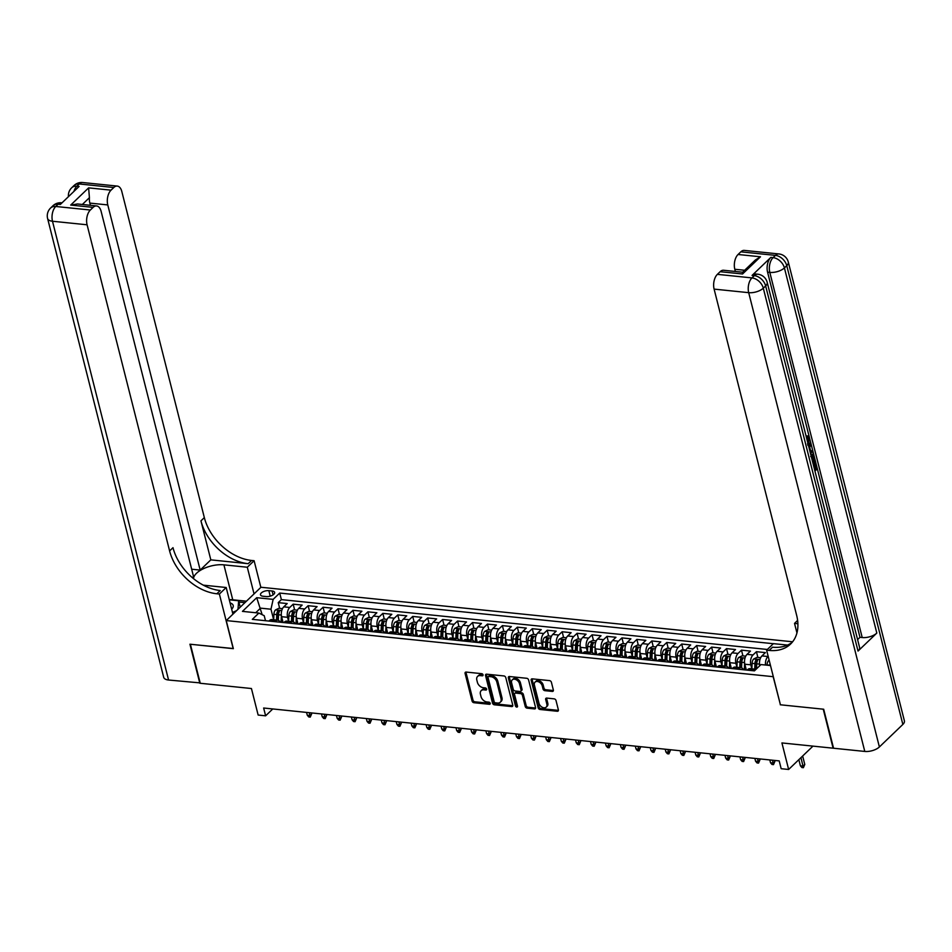 <?xml version="1.0" encoding="UTF-8"?>
<svg xmlns="http://www.w3.org/2000/svg" width="952" height="952" viewBox="0 0 952 952"><rect width="100%" height="100%" fill="white"/><g stroke="black" fill="none" stroke-linecap="round" stroke-linejoin="round"><path stroke-width="1.43" d="M483.045 674.849A1.238 0.869 -133.8 0 0 481.748 673.671L466.171 672.064A1.773 1.238 -133.8 0 0 465.088 673.457L472.061 701.017A1.773 1.238 -133.8 0 0 473.917 702.707L489.507 704.302A1.238 0.869 -133.8 0 0 488.959 702.159L486.948 701.957A5.676 3.951 -133.8 0 1 481.01 696.567L480.427 694.27A5.676 3.951 -133.8 0 1 481.188 690.652A5.676 3.951 -133.8 0 1 483.878 689.855L485.901 690.057A1.238 0.869 -133.8 0 0 485.353 687.915L483.342 687.713A5.676 3.951 -133.8 0 1 477.404 682.322L476.821 680.026A5.676 3.951 -133.8 0 1 477.583 676.408A5.676 3.951 -133.8 0 1 480.272 675.611L482.295 675.813A1.238 0.869 -133.8 0 0 483.045 674.849M552.291 691.426A1.773 1.238 -133.8 0 0 553.362 690.045L551.41 682.31A1.773 1.238 -133.8 0 0 549.554 680.62L532.239 678.847A1.773 1.238 -133.8 0 0 531.168 680.228L538.142 707.8A1.773 1.238 -133.8 0 0 539.998 709.478L557.301 711.263A1.773 1.238 -133.8 0 0 558.384 709.883L556.016 700.529A1.773 1.238 -133.8 0 0 554.171 698.851L546.757 698.09A1.773 1.238 -133.8 0 0 545.674 699.47L546.853 704.111A4.748 3.296 -133.8 0 1 546.21 707.134A4.748 3.296 -133.8 0 1 542.188 707.229A4.748 3.296 -133.8 0 1 538.999 703.302L534.417 685.154A4.748 3.296 -133.8 0 1 535.048 682.132A4.748 3.296 -133.8 0 1 539.082 682.025A4.748 3.296 -133.8 0 1 542.259 685.952L543.021 688.986A1.773 1.238 -133.8 0 0 544.877 690.664L552.291 691.426L553.219 690.521A1.773 1.238 -133.8 0 0 553.409 690.533M780.39 704.658L773.167 676.682L226.243 620.573L233.347 648.669L190.388 644.254L200.253 683.274L251.435 688.522L258.147 715.047L265.62 715.821L263.644 708.014L779.2 760.898L781.164 768.704L788.637 769.466L812.96 746.13M780.271 704.777L823.242 709.181L833.107 748.189L781.925 742.941L788.637 769.466M505.786 677.622A1.773 1.238 -133.8 0 0 503.941 675.944L486.627 674.171A1.773 1.238 -133.8 0 0 485.544 675.551L492.529 703.123A1.773 1.238 -133.8 0 0 494.374 704.801L511.688 706.574A1.773 1.238 -133.8 0 0 512.771 705.194L505.786 677.622M509.439 676.515L526.742 678.288A1.773 1.238 -133.8 0 1 528.598 679.966L535.571 707.538A1.773 1.238 -133.8 0 1 534.5 708.919L527.087 708.157A1.773 1.238 -133.8 0 1 525.23 706.479L522.41 695.293A1.773 1.238 -133.8 0 0 520.554 693.615L515.639 693.104A1.773 1.238 -133.8 0 0 514.556 694.496L517.507 706.134A1.238 0.869 -133.8 0 1 515.448 705.92L508.356 677.895A1.773 1.238 -133.8 0 1 509.439 676.515M765.527 665.032A7.235 4.022 -84.1 0 1 767.943 656.511L761.957 655.904L765.384 652.608L756.423 651.692L757.875 657.427M751.83 668.828L750.819 664.829A7.235 4.022 -84.1 0 1 752.996 654.976L747.022 654.369L750.45 651.085L741.477 650.157L742.929 655.892M745.725 656.178L742.12 655.809L738.74 657.451A4.796 2.666 95.9 0 0 737.145 661.818L736.931 667.293L735.884 663.294A7.235 4.022 -84.1 0 1 738.05 653.441L732.076 652.834L735.503 649.55L726.531 648.621L727.982 654.357M730.779 654.643L727.173 654.274L723.806 655.928A4.796 2.666 95.9 0 0 722.199 660.283L721.997 665.757L720.938 661.759A7.235 4.022 -84.1 0 1 723.103 651.918L717.13 651.299L720.557 648.014L711.596 647.098L713.036 652.822M707.003 664.222L705.991 660.224A7.235 4.022 -84.1 0 1 708.169 650.383L702.183 649.764L705.611 646.479L696.65 645.563L698.102 651.287M692.056 662.687L691.045 658.689A7.235 4.022 -84.1 0 1 693.223 648.847L687.249 648.229L690.676 644.944L681.703 644.028L683.155 649.764M677.122 661.152L676.11 657.154A7.235 4.022 -84.1 0 1 678.276 647.312L672.302 646.706L675.73 643.409L666.757 642.493L668.209 648.229M662.176 659.629L661.164 655.63A7.235 4.022 -84.1 0 1 663.33 645.777L657.356 645.17L660.783 641.886L651.822 640.958L653.262 646.694M647.229 658.094L646.218 654.095A7.235 4.022 -84.1 0 1 648.395 644.254L642.41 643.635L645.837 640.351L636.876 639.423L638.328 645.158M641.124 645.444L637.507 645.075L634.139 646.729A4.796 2.666 95.9 0 0 632.544 651.085L632.33 656.559L631.271 652.56A7.235 4.022 -84.1 0 1 633.449 642.719L627.475 642.1L630.902 638.816L621.93 637.899L623.381 643.623M626.178 643.909L622.572 643.54L619.193 645.194A4.796 2.666 95.9 0 0 617.598 649.562L617.384 655.036L616.337 651.025A7.235 4.022 -84.1 0 1 618.502 641.184L612.529 640.565L615.956 637.281L606.983 636.364L608.435 642.088M602.402 653.488L601.39 649.49A7.235 4.022 -84.1 0 1 603.556 639.649L597.582 639.042L601.01 635.746L592.049 634.829L593.489 640.565M587.455 651.965L586.444 647.967A7.235 4.022 -84.1 0 1 588.622 638.114L582.636 637.507L586.063 634.211L577.102 633.294L578.554 639.03M572.509 650.43L571.497 646.432A7.235 4.022 -84.1 0 1 573.675 636.579L567.701 635.972L571.129 632.687L562.156 631.759L563.608 637.495M557.574 648.895L556.563 644.897A7.235 4.022 -84.1 0 1 558.729 635.055L552.755 634.437L556.182 631.152L547.21 630.236L548.661 635.96M542.628 647.36L541.617 643.362A7.235 4.022 -84.1 0 1 543.782 633.52L537.809 632.902L541.236 629.617L532.275 628.701L533.715 634.425M536.511 634.71L532.906 634.341L529.538 635.995A4.796 2.666 95.9 0 0 527.943 640.363L527.729 645.837L526.67 641.827A7.235 4.022 -84.1 0 1 528.848 631.985L522.862 631.366L526.289 628.082L517.329 627.166L518.78 632.89M512.735 644.29L511.724 640.291A7.235 4.022 -84.1 0 1 513.902 630.45L507.928 629.843L511.355 626.547L502.382 625.631L503.834 631.366M497.801 642.767L496.789 638.768A7.235 4.022 -84.1 0 1 498.955 628.915L492.981 628.308L496.408 625.024L487.436 624.096L488.888 629.831M482.854 641.231L481.843 637.233A7.235 4.022 -84.1 0 1 484.021 627.392L478.035 626.773L481.462 623.489L472.501 622.56L473.941 628.296M467.908 639.696L466.897 635.698A7.235 4.022 -84.1 0 1 469.074 625.857L463.088 625.238L466.516 621.953L457.555 621.037L459.007 626.761M452.962 638.161L451.95 634.163A7.235 4.022 -84.1 0 1 454.128 624.322L448.154 623.703L451.581 620.418L442.609 619.502L444.06 625.226M438.027 636.626L437.016 632.628A7.235 4.022 -84.1 0 1 439.181 622.787L433.208 622.18L436.635 618.883L427.662 617.967L429.114 623.703M431.91 623.988L428.305 623.619L424.937 625.262A4.796 2.666 95.9 0 0 423.331 629.629L423.128 635.103L422.069 631.093A7.235 4.022 -84.1 0 1 424.247 621.251L418.261 620.644L421.688 617.348L412.728 616.432L414.168 622.168M408.134 633.568L407.123 629.569A7.235 4.022 -84.1 0 1 409.3 619.716L403.315 619.109L406.742 615.825L397.781 614.897L399.233 620.633M393.188 632.033L392.176 628.034A7.235 4.022 -84.1 0 1 394.354 618.193L388.38 617.574L391.808 614.29L382.835 613.374L384.287 619.097M378.253 630.498L377.242 626.499A7.235 4.022 -84.1 0 1 379.408 616.658L373.434 616.039L376.861 612.755L367.888 611.838L369.34 617.562M363.307 628.963L362.295 624.964A7.235 4.022 -84.1 0 1 364.473 615.123L358.488 614.504L361.915 611.22L352.954 610.303L354.394 616.027M348.361 627.428L347.349 623.429A7.235 4.022 -84.1 0 1 349.527 613.588L343.541 612.981L346.968 609.685L338.008 608.768L339.459 614.504M342.256 614.79L338.638 614.421L335.271 616.063A4.796 2.666 95.9 0 0 333.676 620.43L333.462 625.904L332.403 621.906A7.235 4.022 -84.1 0 1 334.58 612.053L328.607 611.446L332.034 608.161L323.061 607.233L324.513 612.969M327.31 613.255L323.704 612.886L320.324 614.528A4.796 2.666 95.9 0 0 318.73 618.895L318.527 624.369L317.468 620.371A7.235 4.022 -84.1 0 1 319.634 610.518L313.66 609.911L317.087 606.626L308.115 605.698L309.567 611.434M303.533 622.834L302.522 618.836A7.235 4.022 -84.1 0 1 304.7 608.994L298.714 608.376L302.141 605.091L293.18 604.175L289.753 607.459A7.235 4.022 95.9 0 0 287.575 617.301L288.587 621.299M294.62 609.899L293.18 604.175M747.022 654.369A7.235 4.022 95.9 0 0 744.845 664.21L746.32 670.041M732.076 652.834A7.235 4.022 95.9 0 0 729.898 662.675L731.374 668.506M717.13 651.299A7.235 4.022 95.9 0 0 714.952 661.14L716.428 666.971M702.183 649.764A7.235 4.022 95.9 0 0 700.017 659.617L701.493 665.448M687.249 648.229A7.235 4.022 95.9 0 0 685.071 658.082L686.547 663.913M672.302 646.706A7.235 4.022 95.9 0 0 670.125 656.547L671.6 662.378M657.356 645.17A7.235 4.022 95.9 0 0 655.178 655.012L656.654 660.843M642.41 643.635A7.235 4.022 95.9 0 0 640.244 653.477L641.719 659.308M627.475 642.1A7.235 4.022 95.9 0 0 625.297 651.942L626.773 657.784M612.529 640.565A7.235 4.022 95.9 0 0 610.351 650.418L611.827 656.249M597.582 639.042A7.235 4.022 95.9 0 0 595.405 648.883L596.88 654.714M582.636 637.507A7.235 4.022 95.9 0 0 580.47 647.348L581.946 653.179M567.701 635.972A7.235 4.022 95.9 0 0 565.524 645.813L566.999 651.644M552.755 634.437A7.235 4.022 95.9 0 0 550.577 644.278L552.053 650.109M537.809 632.902A7.235 4.022 95.9 0 0 535.631 642.755L537.106 648.586M522.862 631.366A7.235 4.022 95.9 0 0 520.696 641.22L522.172 647.051M507.928 629.843A7.235 4.022 95.9 0 0 505.75 639.684L507.226 645.515M492.981 628.308A7.235 4.022 95.9 0 0 490.804 638.149L492.279 643.98M478.035 626.773A7.235 4.022 95.9 0 0 475.857 636.614L477.333 642.445M463.088 625.238A7.235 4.022 95.9 0 0 460.923 635.079L462.398 640.91M448.154 623.703A7.235 4.022 95.9 0 0 445.976 633.556L447.452 639.387M433.208 622.18A7.235 4.022 95.9 0 0 431.03 632.021L432.505 637.852M418.261 620.644A7.235 4.022 95.9 0 0 416.083 630.486L417.559 636.317M403.315 619.109A7.235 4.022 95.9 0 0 401.149 628.951L402.625 634.782M388.38 617.574A7.235 4.022 95.9 0 0 386.203 627.416L387.678 633.247M373.434 616.039A7.235 4.022 95.9 0 0 371.256 625.892L372.732 631.723M358.488 614.504A7.235 4.022 95.9 0 0 356.31 624.357L357.785 630.188M343.541 612.981A7.235 4.022 95.9 0 0 341.375 622.822L342.851 628.653M328.607 611.446A7.235 4.022 95.9 0 0 326.429 621.287L327.904 627.118M313.66 609.911A7.235 4.022 95.9 0 0 311.482 619.752L312.958 625.583M298.714 608.376A7.235 4.022 95.9 0 0 296.536 618.217L298.012 624.048M263.014 596.238L266.298 596.571A5.605 2.558 -14.2 0 0 272.129 595.417A5.605 2.558 -14.2 0 0 274.652 592.406A5.605 2.558 -14.2 0 0 272.117 590.99L268.833 590.657A5.605 2.558 -14.2 0 0 263.002 591.811A5.605 2.558 -14.2 0 0 260.491 594.822A5.605 2.558 -14.2 0 0 263.014 596.238M792.611 641.791L260.967 587.253L226.243 620.573M773.345 643.707L279.721 593.06L273.153 599.367L270.975 609.221L273.64 619.764M770.489 665.543L760.981 664.567L754.412 670.874L252.316 619.359L258.885 613.064L242.451 611.374L256.707 597.689L273.153 599.367M767.336 649.466L281.375 599.617L278.234 602.64L287.195 603.556L283.767 606.84A7.235 4.022 95.9 0 0 281.602 616.694L283.077 622.525M280.245 622.227A7.235 4.022 95.9 0 0 277.805 620.192A7.235 4.022 95.9 0 0 275.485 621.144L274.926 621.68M277.805 620.192L271.82 619.585A7.235 4.022 95.9 0 0 269.511 620.537L268.952 621.073M753.115 670.743L753.675 670.208A7.235 4.022 -84.1 0 1 755.995 669.244A7.235 4.022 -84.1 0 1 756.09 669.256M756.531 668.839L756.721 663.83A4.796 2.666 -84.1 0 1 757.661 660.331L755.876 660.152L756.435 662.39A2.439 1.357 -84.1 0 0 756.245 663.508L756.031 669.256L750.009 668.637A7.235 4.022 95.9 0 0 747.701 669.589L747.141 670.125M738.169 669.208L738.728 668.673A7.235 4.022 -84.1 0 1 741.049 667.721A7.235 4.022 -84.1 0 1 743.5 669.756M741.572 667.828L741.775 662.294A4.796 2.666 -84.1 0 1 742.727 658.796L740.93 658.617L741.501 660.855A2.439 1.357 -84.1 0 0 741.311 661.973L741.084 667.721L735.075 667.102A7.235 4.022 95.9 0 0 732.754 668.054L732.195 668.59M723.222 667.673L723.782 667.138A7.235 4.022 -84.1 0 1 726.102 666.186A7.235 4.022 -84.1 0 1 728.554 668.221M726.102 666.186L720.128 665.567A7.235 4.022 95.9 0 0 717.808 666.519L717.249 667.054M708.288 666.138L708.847 665.603A7.235 4.022 -84.1 0 1 711.156 664.651A7.235 4.022 -84.1 0 1 713.607 666.686M711.156 664.651L705.182 664.032A7.235 4.022 95.9 0 0 702.862 664.996L702.302 665.531M693.342 664.603L693.901 664.068A7.235 4.022 -84.1 0 1 696.221 663.116A7.235 4.022 -84.1 0 1 698.661 665.151M696.221 663.116L690.236 662.509A7.235 4.022 95.9 0 0 687.927 663.461L687.368 663.996M678.395 663.08L678.954 662.532A7.235 4.022 -84.1 0 1 681.275 661.581A7.235 4.022 -84.1 0 1 683.726 663.615M681.275 661.581L675.301 660.974A7.235 4.022 95.9 0 0 672.981 661.926L672.421 662.461M663.449 661.545L664.008 661.009A7.235 4.022 -84.1 0 1 666.329 660.045A7.235 4.022 -84.1 0 1 668.78 662.092M666.852 660.164L667.066 654.631A4.796 2.666 -84.1 0 1 668.006 651.132L666.21 650.954L666.781 653.191A2.439 1.357 -84.1 0 0 666.59 654.31L666.364 660.057L660.355 659.438A7.235 4.022 95.9 0 0 658.034 660.39L657.475 660.926M648.514 660.01L649.074 659.474A7.235 4.022 -84.1 0 1 651.394 658.522A7.235 4.022 -84.1 0 1 653.834 660.557M651.906 658.629L652.12 653.096A4.796 2.666 -84.1 0 1 653.06 649.597L651.263 649.419L651.834 651.668A2.439 1.357 -84.1 0 0 651.644 652.774L651.43 658.522L645.408 657.903A7.235 4.022 95.9 0 0 643.088 658.855L642.529 659.391M633.568 658.475L634.127 657.939A7.235 4.022 -84.1 0 1 636.448 656.987A7.235 4.022 -84.1 0 1 638.887 659.022M636.959 657.106L637.174 651.561A4.796 2.666 -84.1 0 1 638.114 648.062L636.329 647.884L636.888 650.133A2.439 1.357 -84.1 0 0 636.698 651.251L636.483 656.987L630.462 656.368A7.235 4.022 95.9 0 0 628.153 657.32L627.594 657.868M618.621 656.939L619.181 656.404A7.235 4.022 -84.1 0 1 621.501 655.452A7.235 4.022 -84.1 0 1 623.953 657.487M621.501 655.452L615.527 654.833A7.235 4.022 95.9 0 0 613.207 655.797L612.648 656.333M603.675 655.404L604.246 654.869A7.235 4.022 -84.1 0 1 606.555 653.917A7.235 4.022 -84.1 0 1 609.006 655.952M606.555 653.917L600.581 653.31A7.235 4.022 95.9 0 0 598.261 654.262L597.701 654.798M588.741 653.881L589.3 653.334A7.235 4.022 -84.1 0 1 591.62 652.382A7.235 4.022 -84.1 0 1 594.06 654.429M591.62 652.382L585.635 651.775A7.235 4.022 95.9 0 0 583.314 652.727L582.755 653.262M573.794 652.346L574.353 651.811A7.235 4.022 -84.1 0 1 576.674 650.859A7.235 4.022 -84.1 0 1 579.113 652.893M576.674 650.859L570.688 650.24A7.235 4.022 95.9 0 0 568.38 651.192L567.82 651.727M558.848 650.811L559.407 650.276A7.235 4.022 -84.1 0 1 561.728 649.323A7.235 4.022 -84.1 0 1 564.179 651.358M562.251 649.431L562.453 643.897A4.796 2.666 -84.1 0 1 563.405 640.398L561.609 640.22L562.18 642.469A2.439 1.357 -84.1 0 0 561.989 643.576L561.763 649.323L555.754 648.705A7.235 4.022 95.9 0 0 553.433 649.657L552.874 650.192M543.901 649.276L544.473 648.74A7.235 4.022 -84.1 0 1 546.781 647.788A7.235 4.022 -84.1 0 1 549.233 649.823M547.305 647.907L547.519 642.362A4.796 2.666 -84.1 0 1 548.459 638.875L546.662 638.685L547.233 640.934A2.439 1.357 -84.1 0 0 547.043 642.053L546.817 647.788L540.807 647.17A7.235 4.022 95.9 0 0 538.487 648.122L537.928 648.669M528.967 647.741L529.526 647.205A7.235 4.022 -84.1 0 1 531.847 646.253A7.235 4.022 -84.1 0 1 534.286 648.288M532.358 646.372L532.573 640.839A4.796 2.666 -84.1 0 1 533.513 637.34L531.716 637.15L532.287 639.399A2.439 1.357 -84.1 0 0 532.097 640.517L531.882 646.253L525.861 645.646A7.235 4.022 95.9 0 0 523.54 646.598L522.981 647.134M514.02 646.218L514.58 645.67A7.235 4.022 -84.1 0 1 516.9 644.718A7.235 4.022 -84.1 0 1 519.34 646.753M516.9 644.718L510.915 644.111A7.235 4.022 95.9 0 0 508.606 645.063L508.047 645.599M499.074 644.683L499.633 644.147A7.235 4.022 -84.1 0 1 501.954 643.183A7.235 4.022 -84.1 0 1 504.405 645.23M501.954 643.183L495.98 642.576A7.235 4.022 95.9 0 0 493.66 643.528L493.1 644.064M484.128 643.147L484.699 642.612A7.235 4.022 -84.1 0 1 487.007 641.66A7.235 4.022 -84.1 0 1 489.459 643.695M487.007 641.66L481.034 641.041A7.235 4.022 95.9 0 0 478.713 641.993L478.154 642.529M469.193 641.612L469.752 641.077A7.235 4.022 -84.1 0 1 472.073 640.125A7.235 4.022 -84.1 0 1 474.512 642.16M472.073 640.125L466.087 639.506A7.235 4.022 95.9 0 0 463.767 640.458L463.207 641.005M454.247 640.077L454.806 639.542A7.235 4.022 -84.1 0 1 457.127 638.59A7.235 4.022 -84.1 0 1 459.566 640.625M457.638 638.709L457.852 633.163A4.796 2.666 -84.1 0 1 458.793 629.677L457.008 629.486L457.567 631.735A2.439 1.357 -84.1 0 0 457.377 632.854L457.162 638.59L451.141 637.971A7.235 4.022 95.9 0 0 448.832 638.935L448.273 639.47M439.3 638.542L439.86 638.007A7.235 4.022 -84.1 0 1 442.18 637.055A7.235 4.022 -84.1 0 1 444.632 639.089M442.704 637.174L442.906 631.64A4.796 2.666 -84.1 0 1 443.858 628.141L442.061 627.951L442.632 630.2A2.439 1.357 -84.1 0 0 442.442 631.319L442.216 637.067L436.206 636.448A7.235 4.022 95.9 0 0 433.886 637.4L433.327 637.935M424.354 637.019L424.925 636.471A7.235 4.022 -84.1 0 1 427.234 635.519A7.235 4.022 -84.1 0 1 429.685 637.566M427.234 635.519L421.26 634.913A7.235 4.022 95.9 0 0 418.94 635.865L418.38 636.4M409.419 635.484L409.979 634.948A7.235 4.022 -84.1 0 1 412.299 633.996A7.235 4.022 -84.1 0 1 414.739 636.031M412.299 633.996L406.314 633.377A7.235 4.022 95.9 0 0 403.993 634.329L403.434 634.865M394.473 633.949L395.032 633.413A7.235 4.022 -84.1 0 1 397.353 632.461A7.235 4.022 -84.1 0 1 399.792 634.496M397.353 632.461L391.367 631.842A7.235 4.022 95.9 0 0 389.059 632.794L388.499 633.33M379.527 632.414L380.086 631.878A7.235 4.022 -84.1 0 1 382.406 630.926A7.235 4.022 -84.1 0 1 384.858 632.961M382.406 630.926L376.433 630.307A7.235 4.022 95.9 0 0 374.112 631.259L373.553 631.807M364.58 630.878L365.151 630.343A7.235 4.022 -84.1 0 1 367.46 629.391A7.235 4.022 -84.1 0 1 369.911 631.426M367.984 629.51L368.198 623.976A4.796 2.666 -84.1 0 1 369.138 620.478L367.341 620.288L367.912 622.537A2.439 1.357 -84.1 0 0 367.722 623.655L367.496 629.391L361.486 628.784A7.235 4.022 95.9 0 0 359.166 629.736L358.606 630.272M349.646 629.343L350.205 628.808A7.235 4.022 -84.1 0 1 352.526 627.856A7.235 4.022 -84.1 0 1 354.965 629.891M353.037 627.975L353.252 622.441A4.796 2.666 -84.1 0 1 354.192 618.943L352.395 618.752L352.966 621.001A2.439 1.357 -84.1 0 0 352.775 622.12L352.561 627.868L346.54 627.249A7.235 4.022 95.9 0 0 344.219 628.201L343.66 628.736M334.699 627.82L335.259 627.285A7.235 4.022 -84.1 0 1 337.579 626.321A7.235 4.022 -84.1 0 1 340.019 628.368M337.579 626.321L331.593 625.714A7.235 4.022 95.9 0 0 329.285 626.666L328.726 627.201M319.753 626.285L320.312 625.75A7.235 4.022 -84.1 0 1 322.633 624.798A7.235 4.022 -84.1 0 1 325.084 626.832M322.633 624.798L316.659 624.179A7.235 4.022 95.9 0 0 314.338 625.131L313.779 625.666M304.807 624.75L305.378 624.214A7.235 4.022 -84.1 0 1 307.686 623.262A7.235 4.022 -84.1 0 1 310.138 625.297M307.686 623.262L301.713 622.644A7.235 4.022 95.9 0 0 299.392 623.596L298.833 624.143M289.872 623.215L290.431 622.679A7.235 4.022 -84.1 0 1 292.752 621.727A7.235 4.022 -84.1 0 1 295.191 623.762M292.752 621.727L286.766 621.109A7.235 4.022 95.9 0 0 284.446 622.072L283.886 622.608M304.7 608.994L308.115 605.698M319.634 610.518L323.061 607.233M334.58 612.053L338.008 608.768M349.527 613.588L352.954 610.303M364.473 615.123L367.888 611.838M379.408 616.658L382.835 613.374M394.354 618.193L397.781 614.897M409.3 619.716L412.728 616.432M424.247 621.251L427.662 617.967M439.181 622.787L442.609 619.502M454.128 624.322L457.555 621.037M469.074 625.857L472.501 622.56M484.021 627.392L487.436 624.096M498.955 628.915L502.382 625.631M513.902 630.45L517.329 627.166M528.848 631.985L532.275 628.701M543.782 633.52L547.21 630.236M558.729 635.055L562.156 631.759M573.675 636.579L577.102 633.294M588.622 638.114L592.049 634.829M603.556 639.649L606.983 636.364M618.502 641.184L621.93 637.899M633.449 642.719L636.876 639.423M648.395 644.254L651.822 640.958M663.33 645.777L666.757 642.493M678.276 647.312L681.703 644.028M693.223 648.847L696.65 645.563M708.169 650.383L711.596 647.098M723.103 651.918L726.531 648.621M738.05 653.441L741.477 650.157M752.996 654.976L756.423 651.692M270.975 609.221L260.515 608.138L255.731 612.731M262.169 614.683L256.707 597.689M265.489 620.716L264.216 615.694L258.885 613.064M265.62 715.821L272.772 708.954M279.686 608.364L278.234 602.64M281.375 599.617L279.721 593.06M761.957 655.904A7.235 4.022 95.9 0 0 759.779 665.722M483.057 674.897L481.212 674.706A5.676 3.951 -133.8 0 0 478.523 675.515L477.583 676.408M481.188 690.652L482.128 689.76A5.676 3.951 -133.8 0 1 484.818 688.951L486.662 689.141M465.98 672.064A1.773 1.238 -133.8 0 0 466.028 672.552L473.001 700.125A1.773 1.238 -133.8 0 0 474.858 701.803L490.268 703.385M486.436 674.159A1.773 1.238 -133.8 0 0 486.484 674.647L493.469 702.219A1.773 1.238 -133.8 0 0 495.314 703.897L512.628 705.682A1.773 1.238 -133.8 0 0 512.819 705.682M488.781 676.479A1.238 0.869 -133.8 0 0 488.031 677.443L494.147 701.648A1.238 0.869 -133.8 0 0 495.445 702.826L497.575 703.04A5.676 3.951 -133.8 0 0 500.264 702.243A5.676 3.951 -133.8 0 0 501.026 698.625L496.849 682.084A5.676 3.951 -133.8 0 0 490.911 676.693L488.781 676.479L489.721 675.575A1.238 0.869 -133.8 0 0 489.138 675.753L488.197 676.658M500.264 702.243L501.204 701.338A5.676 3.951 -133.8 0 0 501.966 697.721L501.026 698.625M489.721 675.575L491.851 675.801A5.676 3.951 -133.8 0 1 497.789 681.18L501.966 697.721M514.794 693.365L515.734 692.461A1.773 1.238 -133.8 0 1 516.579 692.211L521.494 692.711A1.773 1.238 -133.8 0 1 523.338 694.389L526.17 705.575A1.773 1.238 -133.8 0 0 528.027 707.253L535.44 708.014A1.773 1.238 -133.8 0 0 535.619 708.026M509.249 676.503A1.773 1.238 -133.8 0 0 509.296 676.991L516.389 705.015A1.238 0.869 -133.8 0 0 517.507 706.17M519.471 683.691A4.748 3.296 -133.8 0 0 516.293 679.764A4.748 3.296 -133.8 0 0 512.259 679.859A4.748 3.296 -133.8 0 0 511.617 682.893L513.235 689.284A1.773 1.238 -133.8 0 0 515.091 690.962L520.006 691.473A1.773 1.238 -133.8 0 0 521.089 690.093L519.471 683.691L520.411 682.786A4.748 3.296 -133.8 0 0 517.222 678.859A4.748 3.296 -133.8 0 0 513.199 678.966L512.259 679.859M520.851 691.223L521.791 690.319A1.773 1.238 -133.8 0 0 522.029 689.188L521.089 690.093M520.411 682.786L522.029 689.188M535.048 682.132L535.988 681.227A4.748 3.296 -133.8 0 1 540.022 681.12A4.748 3.296 -133.8 0 1 543.199 685.059L543.961 688.082A1.773 1.238 -133.8 0 0 545.817 689.76L553.219 690.521M546.21 707.134L547.15 706.229A4.748 3.296 -133.8 0 0 547.793 703.207L546.853 704.111M546.567 698.09A1.773 1.238 -133.8 0 0 546.615 698.578L547.793 703.207M532.061 678.847A1.773 1.238 -133.8 0 0 532.108 679.335L539.082 706.896A1.773 1.238 -133.8 0 0 540.938 708.586L558.241 710.359A1.773 1.238 -133.8 0 0 558.431 710.37M282.482 608.649L278.865 608.28L275.497 609.934A4.796 2.666 95.9 0 0 273.902 614.302L273.688 619.776M281.364 615.385L281.09 622.322M282.494 620.216L282.411 622.453M278.317 620.311L278.531 614.778A4.796 2.666 -84.1 0 1 279.471 611.279L277.686 611.089A4.796 2.666 95.9 0 0 276.735 614.587L276.532 620.061M277.841 620.192L278.055 614.457A2.439 1.357 -84.1 0 1 278.246 613.338L277.686 611.089M311.649 713.881L310.245 717.106L308.757 716.951L307.27 715.226L309.959 715.499L311.649 713.881L311.399 712.917M310.245 717.106L309.245 712.691M307.27 715.226L306.556 712.417M231.669 609.209A11.757 5.355 -14.2 0 0 231.943 603.794A11.757 5.355 -14.2 0 0 230.086 602.937M229.301 599.819L238.643 600.771L240.213 607.174M238.643 600.771L237.988 609.304M236.62 610.613L232.502 612.469M200.158 682.893L168.575 680.026L52.491 221.245A10.853 4.939 -14.2 0 1 47.6 218.496A10.853 10.853 0 0 1 50.611 208.012A10.853 7.533 46.2 0 1 55.752 206.477L90.345 210.023A10.853 6.045 95.9 0 0 87.084 224.791L52.491 221.245A10.853 6.045 -84.1 0 1 55.752 206.477L58.096 204.228L60.333 204.454L79.111 186.437L76.862 186.211L79.206 183.962A10.853 6.045 -84.1 0 1 82.693 182.534L117.286 186.08A10.853 6.045 95.9 0 0 113.8 187.508L79.206 183.962A10.853 7.533 -133.8 0 0 74.066 185.497A10.853 10.853 0 0 1 82.693 182.534M199.813 683.227L189.936 644.218L233.311 648.538M254.041 593.893L247.294 567.237L223.91 564.845A20.337 9.27 -14.2 0 0 203.99 568.451A20.337 9.27 -14.2 0 0 193.506 578.637M247.294 567.237L254.101 560.716L251.566 560.454A45.208 31.404 46.2 0 1 204.335 517.602L121.808 191.471A10.853 6.045 95.9 0 0 117.286 186.08M210.82 559.859L248.186 563.691A45.208 31.404 46.2 0 1 200.955 520.851L210.82 559.859L200.17 570.081L191.673 569.213M192.304 577.626L193.506 576.472L101.114 211.332A10.853 6.045 95.9 0 0 96.592 205.941A10.853 6.045 95.9 0 0 93.106 207.369L70.698 205.073L88.619 187.865L89.417 197.683L82.336 204.478M233.192 648.645L219.376 594.036L216.842 593.774A45.208 31.404 46.2 0 1 169.611 550.934L87.084 224.791M219.376 594.036L226.183 587.503L203.311 585.159M88.619 187.865L111.039 190.162L113.8 187.508M111.039 190.162A10.853 6.045 95.9 0 0 107.778 204.93L89.845 203.097A10.853 6.045 -84.1 0 1 89.417 197.683M200.17 570.081L107.778 204.93M168.575 680.026A10.853 4.939 165.8 0 1 163.685 677.277L47.6 218.496M232.931 614.159L226.183 587.503M260.848 587.372L254.101 560.716M90.345 210.023L93.106 207.369M90.404 205.299L89.845 203.097M216.842 593.774L220.209 590.538A45.208 31.404 46.2 0 1 172.99 547.686L169.611 550.934M96.592 205.941L77.493 203.978L70.698 205.073M229.254 599.653A20.337 9.27 165.8 0 1 232.752 599.796L246.437 601.2M244.926 602.64L238.964 602.033M807.617 442.085L807.201 437.587M806.047 435.909L807.891 435.957L806.106 436.111M810.628 450.82L812.734 450.665L813.091 452.069L810.319 452.783M808.438 445.357L809.64 443.025L810.83 443.144L811.187 444.548L809.724 447.273L810.735 451.26L812.734 450.665M814.353 468.729L815.15 467.967L813.746 462.446L814.4 461.827L815.59 461.946L817.328 468.789L814.948 471.073M858.038 651.073L765.646 285.933A10.853 4.939 -14.2 0 0 767.193 282.351L859.596 647.503A10.853 4.939 165.8 0 1 858.038 651.073L876.816 633.068A10.853 4.939 165.8 0 1 862.214 637.554L859.977 637.316L809.914 439.491M809.343 437.242L767.574 272.165A10.853 6.045 -84.1 0 1 770.834 257.409L752.068 275.414A10.853 6.045 -84.1 0 1 755.543 273.986L757.78 274.212A10.853 6.045 95.9 0 0 754.305 275.652L752.068 275.414M859.977 637.316L857.597 639.601M810.664 454.128L812.449 454.187L814.293 456.793L815.138 460.149L812.758 462.434M823.682 709.228L780.426 704.789L766.61 650.168L769.145 650.43A45.208 31.404 -133.8 0 0 790.577 644.04A45.208 31.404 -133.8 0 0 796.634 615.254L714.107 289.111A10.853 6.045 -84.1 0 1 717.368 274.354L751.961 277.901L754.305 275.652A10.853 7.533 -133.8 0 1 765.646 285.933L763.302 288.182L879.386 746.963A10.853 4.939 165.8 0 1 864.785 751.437L833.559 748.236L823.682 709.228M766.61 650.168L773.405 643.647L787.53 645.087M797.609 620.418L794.527 623.381L797.883 623.727M742.548 273.986L742.584 272.26L755.305 260.051L760.481 256.79L742.548 273.986L720.14 271.689L717.368 274.354M720.14 271.689A10.853 6.045 -84.1 0 1 723.615 270.261L742.631 272.212M902.853 724.436L786.757 265.667A10.853 4.939 -14.2 0 0 788.316 262.086L904.4 720.866A10.853 4.939 165.8 0 1 902.853 724.436L879.386 746.963M796.943 632.937L794.527 623.381M735.361 271.463L734.801 269.261A10.853 6.045 -84.1 0 1 738.062 254.493L760.481 256.79M770.834 257.409L773.083 257.635L775.428 255.386L740.834 251.828L738.062 254.493M740.834 251.828A10.853 6.045 -84.1 0 1 744.309 250.4L778.903 253.946A10.853 6.045 95.9 0 0 775.428 255.386A10.853 7.533 -133.8 0 1 786.757 265.667L784.412 267.917L876.816 633.068M769.145 650.43L772.524 647.193A45.208 31.404 -133.8 0 0 792.171 642.326M814.614 469.752L816.34 468.098L814.948 462.577L813.746 462.446M814.948 462.577L815.59 461.946M816.34 468.098L815.15 467.967M810.83 454.782L812.449 454.187M812.425 461.113L814.15 459.447L812.437 455.615M812.127 455.639L810.676 456.532M812.175 460.09L812.96 459.328L811.509 455.568M814.15 459.447L812.96 459.328M813.662 457.519L812.472 457.4M808.855 446.988L810.83 443.144M807.51 444.048L809.057 438.967L807.867 438.836M809.057 438.967L806.487 437.634M807.843 437.456L806.987 437.694L806.832 436.195L809.676 438.217L807.843 445.369M297.417 610.184L293.811 609.816L290.443 611.47A4.796 2.666 95.9 0 0 288.849 615.837L288.635 621.311M296.298 616.92L296.036 623.846M297.429 621.751L297.345 623.988M293.264 621.846L293.478 616.301A4.796 2.666 -84.1 0 1 294.418 612.814L292.621 612.624A4.796 2.666 95.9 0 0 291.681 616.122L291.479 621.596M292.788 621.727L293.002 615.992A2.439 1.357 -84.1 0 1 293.192 614.873L292.621 612.624M326.595 715.404L325.191 718.641L323.704 718.486L322.216 716.749L324.906 717.034L326.595 715.404L326.346 714.44M325.191 718.641L324.192 714.226M322.216 716.749L321.502 713.952M312.363 611.719L308.757 611.351L305.39 613.005A4.796 2.666 95.9 0 0 303.783 617.36L303.581 622.834M311.245 618.443L310.983 625.381M312.375 623.286L312.292 625.523M308.21 623.381L308.424 617.836A4.796 2.666 -84.1 0 1 309.364 614.337L307.567 614.159A4.796 2.666 95.9 0 0 306.627 617.658L306.413 623.132M307.722 623.262L307.948 617.515A2.439 1.357 -84.1 0 1 308.139 616.408L307.567 614.159M341.53 716.939L340.138 720.164L338.638 720.021L337.151 718.284L339.84 718.558L341.53 716.939L341.292 715.975M340.138 720.164L339.138 715.761M337.151 718.284L336.449 715.476M326.191 619.978L325.929 626.916M327.321 624.809L327.238 627.047M323.156 624.905L323.359 619.371A4.796 2.666 -84.1 0 1 324.311 615.873L322.514 615.694A4.796 2.666 95.9 0 0 321.574 619.193L321.36 624.667M322.668 624.798L322.895 619.05A2.439 1.357 -84.1 0 1 323.085 617.931L322.514 615.694M356.476 718.474L355.084 721.699L353.585 721.545L352.097 719.819L354.787 720.093L356.476 718.474L356.238 717.51M355.084 721.699L354.084 717.284M352.097 719.819L351.395 717.011M341.137 621.513L340.864 628.451M342.268 626.345L342.185 628.582M338.091 626.44L338.305 620.906A4.796 2.666 -84.1 0 1 339.245 617.408L337.46 617.229A4.796 2.666 95.9 0 0 336.508 620.716L336.306 626.19M337.615 626.333L337.829 620.585A2.439 1.357 -84.1 0 1 338.019 619.466L337.46 617.229M371.423 720.009L370.019 723.234L368.531 723.08L367.044 721.354L369.733 721.628L371.423 720.009L371.173 719.046M370.019 723.234L369.019 718.819M367.044 721.354L366.33 718.546M357.19 616.325L353.585 615.944L350.217 617.598A4.796 2.666 95.9 0 0 348.622 621.965L348.408 627.439M356.072 623.048L355.81 629.986M357.202 627.88L357.119 630.117M352.395 618.752A4.796 2.666 95.9 0 0 351.455 622.251L351.252 627.725M386.369 721.545L384.965 724.769L383.477 724.615L381.99 722.889L384.679 723.163L386.369 721.545L386.119 720.581M384.965 724.769L383.965 720.355M381.99 722.889L381.276 720.081M372.137 617.848L368.531 617.479L365.163 619.133A4.796 2.666 95.9 0 0 363.557 623.5L363.355 628.974M371.018 624.583L370.756 631.521M372.149 629.415L372.065 631.652M367.341 620.288A4.796 2.666 95.9 0 0 366.401 623.786L366.187 629.26M401.304 723.068L399.911 726.305L398.412 726.15L396.925 724.413L399.614 724.698L401.304 723.068L401.066 722.116M399.911 726.305L398.912 721.89M396.925 724.413L396.222 721.616M387.083 619.383L383.477 619.014L380.098 620.668A4.796 2.666 95.9 0 0 378.503 625.024L378.301 630.498M385.965 626.107L385.703 633.044M387.095 630.95L387.012 633.187M382.93 631.045L383.132 625.5A4.796 2.666 -84.1 0 1 384.084 622.013L382.287 621.823A4.796 2.666 95.9 0 0 381.347 625.321L381.133 630.795M382.442 630.926L382.668 625.19A2.439 1.357 -84.1 0 1 382.859 624.072L382.287 621.823M416.25 724.603L414.858 727.84L413.358 727.685L411.871 725.948L414.56 726.233L416.25 724.603L416.012 723.639M414.858 727.84L413.858 723.425M411.871 725.948L411.169 723.151M402.03 620.918L398.412 620.549L395.044 622.192A4.796 2.666 95.9 0 0 393.45 626.559L393.235 632.033M400.911 627.642L400.637 634.579M402.041 632.485L401.958 634.71M397.865 632.568L398.079 627.035A4.796 2.666 -84.1 0 1 399.019 623.536L397.234 623.358A4.796 2.666 95.9 0 0 396.282 626.856L396.08 632.33M397.389 632.461L397.603 626.713A2.439 1.357 -84.1 0 1 397.793 625.607L397.234 623.358M431.197 726.138L429.792 729.363L428.305 729.208L426.817 727.483L429.507 727.756L431.197 726.138L430.947 725.174M429.792 729.363L428.793 724.96M426.817 727.483L426.103 724.674M416.964 622.453L413.358 622.084L409.991 623.727A4.796 2.666 95.9 0 0 408.396 628.094L408.182 633.568M415.845 629.177L415.584 636.114M416.976 634.008L416.893 636.245M412.811 634.103L413.025 628.57A4.796 2.666 -84.1 0 1 413.965 625.071L412.168 624.893A4.796 2.666 95.9 0 0 411.228 628.391L411.026 633.865M412.335 633.996L412.549 628.249A2.439 1.357 -84.1 0 1 412.74 627.13L412.168 624.893M446.143 727.673L444.739 730.898L443.251 730.743L441.764 729.018L444.453 729.292L446.143 727.673L445.893 726.709M444.739 730.898L443.739 726.483M441.764 729.018L441.05 726.209M430.792 630.712L430.53 637.65M431.922 635.543L431.839 637.781M427.757 635.638L427.972 630.105A4.796 2.666 -84.1 0 1 428.912 626.606L427.115 626.428A4.796 2.666 95.9 0 0 426.175 629.915L425.96 635.389M427.269 635.531L427.496 629.784A2.439 1.357 -84.1 0 1 427.686 628.665L427.115 626.428M461.077 729.208L459.685 732.433L458.186 732.278L456.698 730.553L459.388 730.827L461.077 729.208L460.839 728.244M459.685 732.433L458.685 728.018M456.698 730.553L455.996 727.744M446.857 625.512L443.251 625.143L439.872 626.797A4.796 2.666 95.9 0 0 438.277 631.164L438.075 636.638M445.738 632.247L445.476 639.185M446.869 637.078L446.785 639.316M442.061 627.951A4.796 2.666 95.9 0 0 441.121 631.45L440.907 636.924M476.024 730.743L474.632 733.968L473.132 733.813L471.645 732.088L474.334 732.362L476.024 730.743L475.786 729.779M474.632 733.968L473.632 729.553M471.645 732.088L470.942 729.28M461.803 627.047L458.186 626.678L454.818 628.332A4.796 2.666 95.9 0 0 453.223 632.699L453.009 638.173M460.685 633.782L460.411 640.708M461.815 638.613L461.732 640.851M457.008 629.486A4.796 2.666 95.9 0 0 456.056 632.985L455.853 638.459M490.97 732.266L489.566 735.503L488.078 735.349L486.591 733.611L489.28 733.897L490.97 732.266L490.72 731.303M489.566 735.503L488.566 731.088M486.591 733.611L485.877 730.815M476.738 628.582L473.132 628.213L469.764 629.867A4.796 2.666 95.9 0 0 468.17 634.222L467.956 639.696M475.619 635.305L475.357 642.243M476.75 640.149L476.666 642.386M472.585 640.244L472.799 634.698A4.796 2.666 -84.1 0 1 473.739 631.2L471.942 631.021A4.796 2.666 95.9 0 0 471.002 634.52L470.8 639.994M472.109 640.125L472.323 634.377A2.439 1.357 -84.1 0 1 472.513 633.27L471.942 631.021M505.917 733.802L504.512 737.026L503.025 736.884L501.537 735.146L504.227 735.42L505.917 733.802L505.667 732.838M504.512 737.026L503.513 732.623M501.537 735.146L500.823 732.35M491.684 630.117L488.078 629.748L484.711 631.39A4.796 2.666 95.9 0 0 483.104 635.757L482.902 641.231M490.566 636.84L490.304 643.778M491.696 641.672L491.613 643.909M487.531 641.767L487.745 636.233A4.796 2.666 -84.1 0 1 488.685 632.735L486.888 632.556A4.796 2.666 95.9 0 0 485.948 636.055L485.734 641.529M487.043 641.66L487.269 635.912A2.439 1.357 -84.1 0 1 487.46 634.794L486.888 632.556M520.851 735.337L519.459 738.562L517.959 738.407L516.472 736.681L519.161 736.955L520.851 735.337L520.613 734.373M519.459 738.562L518.459 734.159M516.472 736.681L515.77 733.873M506.631 631.652L503.025 631.283L499.645 632.925A4.796 2.666 95.9 0 0 498.051 637.293L497.848 642.767M505.512 638.375L505.25 645.313M506.642 643.207L506.559 645.444M502.477 643.302L502.68 637.769A4.796 2.666 -84.1 0 1 503.632 634.27L501.835 634.091A4.796 2.666 95.9 0 0 500.895 637.578L500.681 643.052M501.99 643.195L502.216 637.447A2.439 1.357 -84.1 0 1 502.406 636.329L501.835 634.091M535.798 736.872L534.405 740.097L532.906 739.942L531.418 738.216L534.108 738.49L535.798 736.872L535.559 735.908M534.405 740.097L533.406 735.682M531.418 738.216L530.716 735.408M521.577 633.187L517.959 632.806L514.592 634.46A4.796 2.666 95.9 0 0 512.997 638.828L512.783 644.302M520.458 639.911L520.185 646.848M521.589 644.742L521.506 646.979M517.412 644.837L517.626 639.304A4.796 2.666 -84.1 0 1 518.566 635.805L516.781 635.615A4.796 2.666 95.9 0 0 515.829 639.113L515.627 644.587M516.936 644.73L517.15 638.982A2.439 1.357 -84.1 0 1 517.341 637.864L516.781 635.615M550.744 738.407L549.34 741.632L547.852 741.477L546.365 739.752L549.054 740.025L550.744 738.407L550.494 737.443M549.34 741.632L548.34 737.217M546.365 739.752L545.651 736.943M535.393 641.446L535.131 648.383M536.523 646.277L536.44 648.514M531.716 637.15A4.796 2.666 95.9 0 0 530.776 640.648L530.573 646.122M565.69 739.93L564.286 743.167L562.799 743.012L561.311 741.287L564 741.56L565.69 739.93L565.44 738.978M564.286 743.167L563.287 738.752M561.311 741.287L560.597 738.478M551.458 636.245L547.852 635.876L544.485 637.531A4.796 2.666 95.9 0 0 542.878 641.886L542.676 647.36M550.339 642.981L550.077 649.907M551.47 647.812L551.386 650.049M546.662 638.685A4.796 2.666 95.9 0 0 545.722 642.183L545.508 647.658M580.625 741.465L579.232 744.702L577.733 744.547L576.246 742.81L578.935 743.096L580.625 741.465L580.387 740.501M579.232 744.702L578.233 740.287M576.246 742.81L575.543 740.013M566.404 637.781L562.799 637.412L559.419 639.066A4.796 2.666 95.9 0 0 557.824 643.421L557.622 648.895M565.286 644.504L565.024 651.442M566.416 649.347L566.333 651.573M561.609 640.22A4.796 2.666 95.9 0 0 560.668 643.719L560.454 649.193M595.571 743L594.179 746.225L592.679 746.082L591.192 744.345L593.881 744.619L595.571 743L595.333 742.036M594.179 746.225L593.179 741.822M591.192 744.345L590.49 741.537M581.351 639.316L577.733 638.947L574.365 640.589A4.796 2.666 95.9 0 0 572.771 644.956L572.557 650.43M580.232 646.039L579.958 652.977M581.363 650.87L581.279 653.108M577.186 650.966L577.4 645.432A4.796 2.666 -84.1 0 1 578.34 641.934L576.555 641.755A4.796 2.666 95.9 0 0 575.603 645.254L575.401 650.728M576.71 650.859L576.924 645.111A2.439 1.357 -84.1 0 1 577.114 643.992L576.555 641.755M610.518 744.535L609.113 747.76L607.626 747.606L606.138 745.88L608.828 746.154L610.518 744.535L610.268 743.572M609.113 747.76L608.114 743.345M606.138 745.88L605.424 743.072M596.285 640.851L592.679 640.482L589.312 642.124A4.796 2.666 95.9 0 0 587.717 646.491L587.503 651.965M595.167 647.574L594.905 654.512M596.297 652.406L596.214 654.643M592.132 652.501L592.346 646.967A4.796 2.666 -84.1 0 1 593.286 643.469L591.49 643.29A4.796 2.666 95.9 0 0 590.549 646.777L590.347 652.251M591.656 652.394L591.87 646.646A2.439 1.357 -84.1 0 1 592.061 645.527L591.49 643.29M625.464 746.071L624.06 749.295L622.572 749.141L621.085 747.415L623.774 747.689L625.464 746.071L625.214 745.107M624.06 749.295L623.06 744.88M621.085 747.415L620.371 744.607M611.232 642.386L607.626 642.005L604.258 643.659A4.796 2.666 95.9 0 0 602.652 648.026L602.449 653.5M610.113 649.109L609.851 656.047M611.243 653.941L611.16 656.178M607.078 654.036L607.293 648.502A4.796 2.666 -84.1 0 1 608.233 645.004L606.436 644.813A4.796 2.666 95.9 0 0 605.496 648.312L605.282 653.786M606.591 653.929L606.817 648.181A2.439 1.357 -84.1 0 1 607.007 647.062L606.436 644.813M640.398 747.606L639.006 750.831L637.507 750.676L636.019 748.95L638.709 749.224L640.398 747.606L640.161 746.642M639.006 750.831L638.007 746.416M636.019 748.95L635.317 746.142M625.059 650.644L624.798 657.57M626.19 655.476L626.107 657.713M622.025 655.571L622.227 650.038A4.796 2.666 -84.1 0 1 623.179 646.539L621.382 646.348A4.796 2.666 95.9 0 0 620.442 649.847L620.228 655.321M621.537 655.452L621.763 649.716A2.439 1.357 -84.1 0 1 621.953 648.598L621.382 646.348M655.345 749.129L653.953 752.366L652.453 752.211L650.966 750.473L653.655 750.759L655.345 749.129L655.107 748.165M653.953 752.366L652.953 747.951M650.966 750.473L650.264 747.677M640.006 652.168L639.732 659.105M641.136 657.011L641.053 659.248M636.329 647.884A4.796 2.666 95.9 0 0 635.377 651.382L635.174 656.856M670.291 750.664L668.887 753.901L667.4 753.746L665.912 752.009L668.601 752.282L670.291 750.664L670.041 749.7M668.887 753.901L667.887 749.486M665.912 752.009L665.198 749.212M656.059 646.979L652.453 646.61L649.086 648.252A4.796 2.666 95.9 0 0 647.491 652.62L647.277 658.094M654.94 653.703L654.678 660.64M656.071 658.534L655.987 660.771M651.263 649.419A4.796 2.666 95.9 0 0 650.323 652.917L650.121 658.391M685.238 752.199L683.833 755.424L682.346 755.269L680.858 753.544L683.548 753.817L685.238 752.199L684.988 751.235M683.833 755.424L682.834 751.021M680.858 753.544L680.144 750.735M671.005 648.514L667.4 648.145L664.032 649.788A4.796 2.666 95.9 0 0 662.425 654.155L662.223 659.629M669.887 655.238L669.625 662.176M671.017 660.069L670.934 662.306M666.21 650.954A4.796 2.666 95.9 0 0 665.269 654.452L665.055 659.926M700.172 753.734L698.78 756.959L697.281 756.804L695.793 755.079L698.482 755.352L700.172 753.734L699.934 752.77M698.78 756.959L697.78 752.544M695.793 755.079L695.091 752.27M685.952 650.049L682.346 649.681L678.966 651.323A4.796 2.666 95.9 0 0 677.372 655.69L677.158 661.164M684.833 656.773L684.571 663.711M685.964 661.604L685.88 663.841M681.799 661.699L682.001 656.166A4.796 2.666 -84.1 0 1 682.953 652.667L681.156 652.477A4.796 2.666 95.9 0 0 680.216 655.976L680.002 661.45M681.311 661.592L681.537 655.845A2.439 1.357 -84.1 0 1 681.727 654.726L681.156 652.477M715.119 755.269L713.726 758.494L712.227 758.339L710.739 756.614L713.429 756.888L715.119 755.269L714.881 754.305M713.726 758.494L712.727 754.079M710.739 756.614L710.037 753.806M700.898 651.573L697.281 651.204L693.913 652.858A4.796 2.666 95.9 0 0 692.318 657.225L692.104 662.699M699.779 658.308L699.506 665.246M700.91 663.139L700.827 665.377M696.733 663.235L696.947 657.701A4.796 2.666 -84.1 0 1 697.887 654.202L696.102 654.012A4.796 2.666 95.9 0 0 695.15 657.511L694.948 662.985M696.257 663.116L696.471 657.38A2.439 1.357 -84.1 0 1 696.662 656.261L696.102 654.012M730.065 756.804L728.661 760.029L727.173 759.874L725.686 758.149L728.375 758.423L730.065 756.804L729.815 755.84M728.661 760.029L727.661 755.614M725.686 758.149L724.972 755.341M715.833 653.108L712.227 652.739L708.859 654.393A4.796 2.666 95.9 0 0 707.265 658.748L707.05 664.234M714.714 659.843L714.452 666.769M715.844 664.674L715.761 666.912M711.679 664.77L711.894 659.224A4.796 2.666 -84.1 0 1 712.834 655.738L711.037 655.547A4.796 2.666 95.9 0 0 710.097 659.046L709.894 664.52M711.203 664.651L711.418 658.915A2.439 1.357 -84.1 0 1 711.608 657.796L711.037 655.547M745.011 758.327L743.607 761.564L742.12 761.41L740.632 759.672L743.322 759.958L745.011 758.327L744.761 757.364M743.607 761.564L742.608 757.149M740.632 759.672L739.918 756.876M729.66 661.366L729.399 668.304M730.791 666.21L730.708 668.435M726.626 666.305L726.84 660.759A4.796 2.666 -84.1 0 1 727.78 657.261L725.983 657.082A4.796 2.666 95.9 0 0 725.043 660.581L724.829 666.055M726.138 666.186L726.364 660.438A2.439 1.357 -84.1 0 1 726.554 659.331L725.983 657.082M759.946 759.863L758.554 763.087L757.054 762.945L755.567 761.207L758.256 761.481L759.946 759.863L759.708 758.899M758.554 763.087L757.554 758.684M755.567 761.207L754.865 758.399M744.607 662.901L744.345 669.839M745.737 667.733L745.654 669.97M740.93 658.617A4.796 2.666 95.9 0 0 739.99 662.116L739.775 667.59M774.892 761.398L773.5 764.623L772.001 764.468L770.513 762.742L773.202 763.016L774.892 761.398L774.654 760.434M773.5 764.623L772.5 760.208M770.513 762.742L769.811 759.934M760.672 657.713L757.054 657.344L753.687 658.986A4.796 2.666 95.9 0 0 752.092 663.354L751.878 668.828M759.553 664.437L759.494 665.995M755.876 660.152A4.796 2.666 95.9 0 0 754.924 663.639L754.722 669.113M769.156 660.26L768.633 660.521A4.796 2.666 95.9 0 0 767.038 664.889L767.026 665.186M770.049 663.77A4.796 2.666 95.9 0 0 769.87 665.174L769.859 665.484M804.785 764.468L803.381 767.693L801.893 767.538L800.406 765.813L803.095 766.086L804.785 764.468L802.643 756.031M803.381 767.693L800.953 757.649M800.406 765.813L798.847 759.672M750.819 664.829L744.845 664.21M735.884 663.294L729.898 662.675M720.938 661.759L714.952 661.14M705.991 660.224L700.017 659.617M691.045 658.689L685.071 658.082M676.11 657.154L670.125 656.547M661.164 655.63L655.178 655.012M646.218 654.095L640.244 653.477M631.271 652.56L625.297 651.942M616.337 651.025L610.351 650.418M601.39 649.49L595.405 648.883M586.444 647.967L580.47 647.348M571.497 646.432L565.524 645.813M556.563 644.897L550.577 644.278M541.617 643.362L535.631 642.755M526.67 641.827L520.696 641.22M511.724 640.291L505.75 639.684M496.789 638.768L490.804 638.149M481.843 637.233L475.857 636.614M466.897 635.698L460.923 635.079M451.95 634.163L445.976 633.556M437.016 632.628L431.03 632.021M422.069 631.093L416.083 630.486M407.123 629.569L401.149 628.951M392.176 628.034L386.203 627.416M377.242 626.499L371.256 625.892M362.295 624.964L356.31 624.357M347.349 623.429L341.375 622.822M332.403 621.906L326.429 621.287M317.468 620.371L311.482 619.752M302.522 618.836L296.536 618.217M287.575 617.301L281.602 616.694M275.485 621.144L269.511 620.537M753.675 670.208L747.701 669.589M738.728 668.673L732.754 668.054M723.782 667.138L717.808 666.519M708.847 665.603L702.862 664.996M693.901 664.068L687.927 663.461M678.954 662.532L672.981 661.926M664.008 661.009L658.034 660.39M649.074 659.474L643.088 658.855M634.127 657.939L628.153 657.32M619.181 656.404L613.207 655.797M604.246 654.869L598.261 654.262M589.3 653.334L583.314 652.727M574.353 651.811L568.38 651.192M559.407 650.276L553.433 649.657M544.473 648.74L538.487 648.122M529.526 647.205L523.54 646.598M514.58 645.67L508.606 645.063M499.633 644.147L493.66 643.528M484.699 642.612L478.713 641.993M469.752 641.077L463.767 640.458M454.806 639.542L448.832 638.935M439.86 638.007L433.886 637.4M424.925 636.471L418.94 635.865M409.979 634.948L403.993 634.329M395.032 633.413L389.059 632.794M380.086 631.878L374.112 631.259M365.151 630.343L359.166 629.736M350.205 628.808L344.219 628.201M335.259 627.285L329.285 626.666M320.312 625.75L314.338 625.131M305.378 624.214L299.392 623.596M290.431 622.679L284.446 622.072M289.753 607.459L283.767 606.84M270.225 596.154L268.833 590.657M273.105 594.857L272.117 590.99M481.212 674.706L480.272 675.611M486.686 689.296L485.901 690.057M484.818 688.951L483.878 689.855M490.292 703.552L489.507 704.302M474.858 701.803L473.917 702.707M473.001 700.125L472.061 701.017M466.028 672.552L465.088 673.457M483.08 675.051L482.295 675.813M512.628 705.682L511.688 706.574M495.314 703.897L494.374 704.801M493.469 702.219L492.529 703.123M486.484 674.647L485.544 675.551M497.789 681.18L496.849 682.084M491.851 675.801L490.911 676.693M535.44 708.014L534.5 708.919M528.027 707.253L527.087 708.157M526.17 705.575L525.23 706.479M523.338 694.389L522.41 695.293M521.494 692.711L520.554 693.615M516.579 692.211L515.639 693.104M516.389 705.015L515.448 705.92M509.296 676.991L508.356 677.895M545.817 689.76L544.877 690.664M543.961 688.082L543.021 688.986M543.199 685.059L542.259 685.952M546.615 698.578L545.674 699.47M558.241 710.359L557.301 711.263M540.938 708.586L539.998 709.478M539.082 706.896L538.142 707.8M532.108 679.335L531.168 680.228M281.756 610.529L275.58 609.887M276.735 614.587L273.902 614.302M281.328 615.063L278.531 614.778M248.186 563.691L251.566 560.454M200.955 520.851L204.335 517.602M73.935 191.4A10.853 6.045 -84.1 0 1 76.862 186.211A10.853 7.533 46.2 0 0 71.721 187.746A10.853 10.853 0 0 0 68.437 196.683M61.571 202.8A10.853 10.853 0 0 0 52.955 205.763A10.853 7.533 -133.8 0 1 58.096 204.228A10.853 6.045 -84.1 0 1 61.571 202.8L62.023 202.835M232.752 599.796L223.91 564.845M864.785 751.437L748.7 292.669L714.107 289.111M862.214 637.554L769.811 272.403L767.574 272.165M744.654 270.273L734.801 269.261M748.7 292.669A10.853 4.939 -14.2 0 0 763.302 288.182A10.853 7.533 46.2 0 0 751.961 277.901A10.853 6.045 95.9 0 0 748.7 292.669M769.811 272.403A10.853 4.939 -14.2 0 0 784.412 267.917A10.853 7.533 46.2 0 0 773.083 257.635A10.853 6.045 95.9 0 0 769.811 272.403M296.703 612.053L290.527 611.422M291.681 616.122L288.849 615.837M296.274 616.598L293.478 616.301M311.637 613.588L305.473 612.957M306.627 617.658L303.783 617.36M311.209 618.122L308.424 617.836M326.584 615.123L320.419 614.492M321.574 619.193L318.73 618.895M326.155 619.657L323.359 619.371M341.53 616.658L335.354 616.027M336.508 620.716L333.676 620.43M341.102 621.192L338.305 620.906M356.476 618.193L350.3 617.551M351.455 622.251L348.622 621.965M356.048 622.727L353.252 622.441M371.411 619.728L365.247 619.086M366.401 623.786L363.557 623.5M370.982 624.262L368.198 623.976M386.357 621.251L380.193 620.621M381.347 625.321L378.503 625.024M385.929 625.785L383.132 625.5M401.304 622.787L395.128 622.156M396.282 626.856L393.45 626.559M400.875 627.32L398.079 627.035M416.25 624.322L410.074 623.691M411.228 628.391L408.396 628.094M415.822 628.856L413.025 628.57M431.185 625.857L425.02 625.226M426.175 629.915L423.331 629.629M430.756 630.391L427.972 630.105M446.131 627.392L439.967 626.749M441.121 631.45L438.277 631.164M445.703 631.926L442.906 631.64M461.077 628.915L454.901 628.284M456.056 632.985L453.223 632.699M460.649 633.461L457.852 633.163M476.024 630.45L469.848 629.819M471.002 634.52L468.17 634.222M475.595 634.984L472.799 634.698M490.958 631.985L484.794 631.354M485.948 636.055L483.104 635.757M490.53 636.519L487.745 636.233M505.905 633.52L499.74 632.89M500.895 637.578L498.051 637.293M505.476 638.054L502.68 637.769M520.851 635.055L514.675 634.425M515.829 639.113L512.997 638.828M520.423 639.589L517.626 639.304M535.798 636.591L529.621 635.948M530.776 640.648L527.943 640.363M535.369 641.124L532.573 640.839M550.732 638.114L544.568 637.483M545.722 642.183L542.878 641.886M550.304 642.648L547.519 642.362M565.678 639.649L559.514 639.018M560.668 643.719L557.824 643.421M565.25 644.183L562.453 643.897M580.625 641.184L574.449 640.553M575.603 645.254L572.771 644.956M580.196 645.718L577.4 645.432M595.571 642.719L589.395 642.088M590.549 646.777L587.717 646.491M595.143 647.253L592.346 646.967M610.506 644.254L604.341 643.611M605.496 648.312L602.652 648.026M610.077 648.788L607.293 648.502M625.452 645.777L619.276 645.147M620.442 649.847L617.598 649.562M625.024 650.323L622.227 650.038M640.398 647.312L634.222 646.682M635.377 651.382L632.544 651.085M639.97 651.846L637.174 651.561M655.345 648.847L649.169 648.217M650.323 652.917L647.491 652.62M654.917 653.381L652.12 653.096M670.279 650.383L664.115 649.752M665.269 654.452L662.425 654.155M669.851 654.917L667.066 654.631M685.226 651.918L679.05 651.287M680.216 655.976L677.372 655.69M684.797 656.452L682.001 656.166M700.172 653.453L693.996 652.81M695.15 657.511L692.318 657.225M699.744 657.987L696.947 657.701M715.119 654.976L708.942 654.345M710.097 659.046L707.265 658.748M714.69 659.522L711.894 659.224M730.053 656.511L723.889 655.88M725.043 660.581L722.199 660.283M729.625 661.045L726.84 660.759M744.999 658.046L738.823 657.416M739.99 662.116L737.145 661.818M744.571 662.58L741.775 662.294M759.946 659.581L753.77 658.951M754.924 663.639L752.092 663.354M759.517 664.115L756.721 663.83M769.87 665.174L767.038 664.889M71.721 187.746L74.066 185.497M50.611 208.012L52.955 205.763M767.193 282.351A10.853 10.853 0 0 0 757.78 274.212M788.316 262.086A10.853 10.853 0 0 0 778.903 253.946"/></g></svg>
